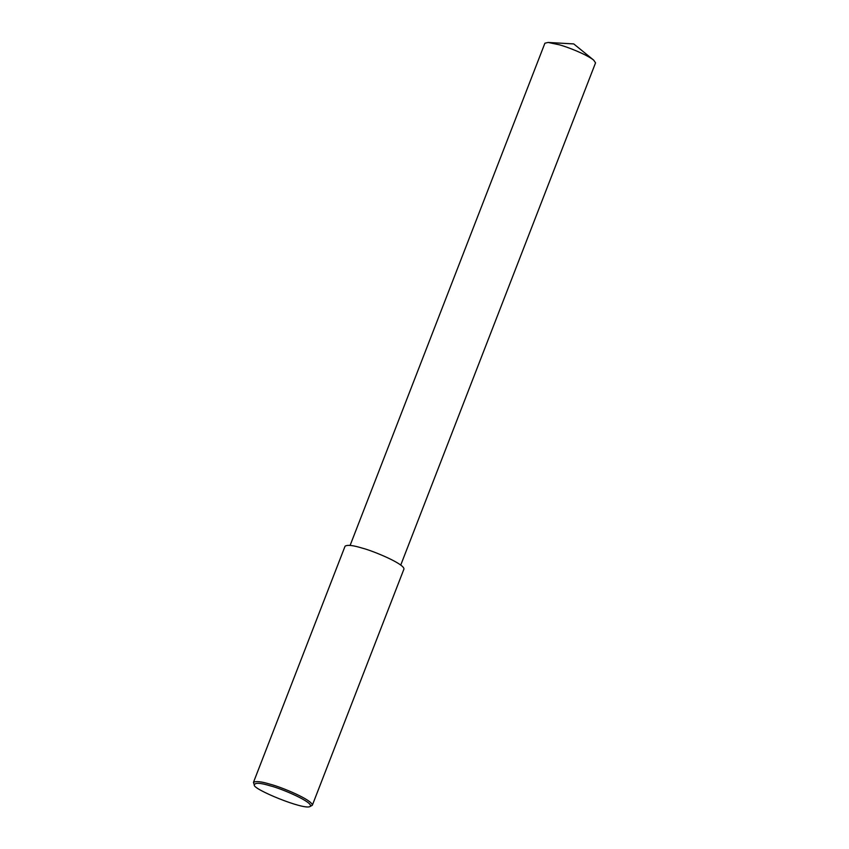 <?xml version="1.0" encoding="UTF-8"?>
<svg xmlns="http://www.w3.org/2000/svg" width="849" height="849" viewBox="0 0 849 849"><rect width="100%" height="100%" fill="white"/><g stroke="black" fill="none" stroke-linecap="round" stroke-linejoin="round"><path stroke-width="1.27" d="M254.297 784.943L253.448 782.407C255.782 780.91 261.428 781.536 270.385 784.285C281.263 787.002 312.634 799.991 312.336 805.245L310.002 806.55C304.006 810.296 252.259 789.082 254.297 784.943C255.008 782.491 260.388 782.81 270.438 785.898C281.231 788.445 314.968 802.825 310.002 806.55M253.448 782.407L345.076 546.172C347.411 544.676 353.057 545.302 362.014 548.051C372.891 550.768 404.262 563.757 403.965 569.01L312.336 805.245M350.117 545.398L544.909 43.203L548.146 42.45L559.47 44.827C567.769 47.109 586.128 54.198 593.663 60.109L595.552 62.847L400.76 565.041M593.663 60.109L573.754 43.925L548.146 42.45"/></g></svg>
